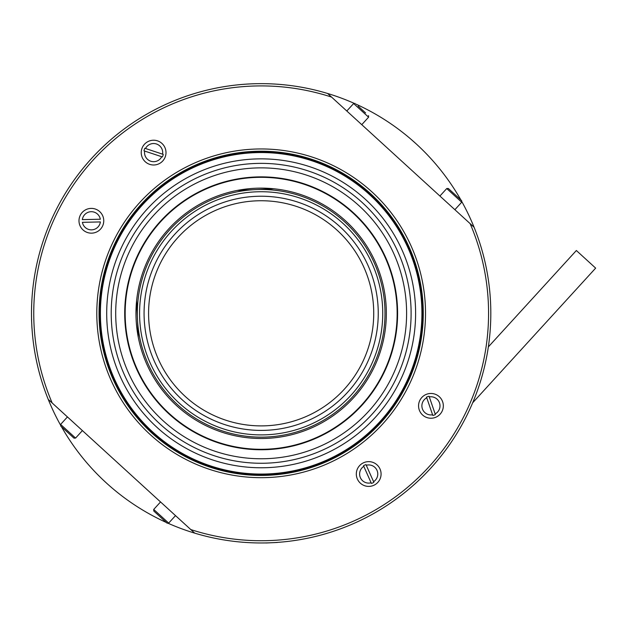 <?xml version="1.0" encoding="UTF-8"?>
<svg xmlns="http://www.w3.org/2000/svg" width="627" height="627" viewBox="0 0 627 627"><rect width="100%" height="100%" fill="white"/><g stroke="black" fill="none" stroke-linecap="round" stroke-linejoin="round"><path stroke-width="0.94" d="M141.451 204.002A162.111 162.111 0 0 1 415.685 264.304A162.111 162.111 0 0 1 226.347 471.645A162.111 162.111 0 0 1 141.451 204.002M139.79 202.482A164.36 164.36 0 0 0 225.861 473.84A164.36 164.36 0 0 0 417.825 263.622A164.36 164.36 0 0 0 139.79 202.482M377.838 482.375A12.383 12.383 0 0 1 356.896 477.766A12.383 12.383 0 0 1 371.356 461.927A12.383 12.383 0 0 1 377.838 482.375M100.516 229.129A12.383 12.383 0 0 1 79.566 224.521A12.383 12.383 0 0 1 94.034 208.681A12.383 12.383 0 0 1 100.516 229.129M162.761 160.959A12.383 12.383 0 0 1 141.812 156.35A12.383 12.383 0 0 1 156.28 140.511A12.383 12.383 0 0 1 162.761 160.959M440.091 414.204A12.383 12.383 0 0 1 419.142 409.596A12.383 12.383 0 0 1 433.602 393.756A12.383 12.383 0 0 1 440.091 414.204M470.132 223.627A227.405 227.405 0 0 1 190.773 529.556L194.707 533.146A229.654 229.654 0 0 0 474.067 227.225L327.607 93.478A229.654 229.654 0 0 0 48.248 399.407L52.182 402.996A227.405 227.405 0 0 1 331.542 97.075M52.182 402.996L190.773 529.556M194.707 533.146A229.654 229.654 0 0 1 168.318 523.365A229.654 229.654 0 0 0 194.707 533.146M166.335 522.479A229.654 229.654 0 0 1 61.446 426.697A229.654 229.654 0 0 0 166.335 522.479M60.38 424.808A229.654 229.654 0 0 1 48.248 399.407A229.654 229.654 0 0 0 60.38 424.808M327.607 93.478A229.654 229.654 0 0 1 354.004 103.259M355.987 104.145A229.654 229.654 0 0 1 460.876 199.935M461.934 201.823A229.654 229.654 0 0 1 474.067 227.225M350.94 395.3A121.583 121.583 0 0 1 145.268 350.078A121.583 121.583 0 0 1 287.268 194.566A121.583 121.583 0 0 1 350.94 395.3M347.617 392.267A117.077 117.077 0 0 0 286.304 198.963A117.077 117.077 0 0 0 149.555 348.714A117.077 117.077 0 0 0 347.617 392.267M344.294 389.226A112.578 112.578 0 0 1 153.85 347.35A112.578 112.578 0 0 1 285.332 203.367A112.578 112.578 0 0 1 344.294 389.226M153.192 345.203A112.578 112.578 0 0 1 176.524 239.083M234.788 422.763A112.578 112.578 0 0 1 154.555 349.49M370.941 370.612A123.832 123.832 0 0 1 156.648 379.743A123.832 123.832 0 0 1 255.887 189.589A123.832 123.832 0 0 1 370.941 370.612M382.117 376.443A136.443 136.443 0 0 1 146.005 386.506A136.443 136.443 0 0 1 255.354 176.994A136.443 136.443 0 0 1 382.117 376.443M403.678 387.698A160.763 160.763 0 0 1 125.486 399.548A160.763 160.763 0 0 1 254.319 152.698A160.763 160.763 0 0 1 403.678 387.698M398.082 384.782A154.454 154.454 0 0 1 130.8 396.162A154.454 154.454 0 0 1 254.586 158.999A154.454 154.454 0 0 1 398.082 384.782M390.104 380.613A145.448 145.448 0 0 1 138.402 391.334A145.448 145.448 0 0 1 254.97 167.997A145.448 145.448 0 0 1 390.104 380.613M394.093 382.697A149.955 149.955 0 0 1 134.601 393.748A149.955 149.955 0 0 1 254.774 163.498A149.955 149.955 0 0 1 394.093 382.697M271.569 542.739C284.094 541.94 284.094 541.94 271.569 542.739C284.094 541.94 284.094 541.94 271.569 542.739C259.029 543.084 259.029 543.084 271.569 542.739C259.029 543.084 259.029 543.084 271.569 542.739M380.205 422.018A161.21 161.21 0 0 0 295.779 155.864A161.21 161.21 0 0 0 107.491 362.053A161.21 161.21 0 0 0 380.205 422.018A161.21 161.21 0 0 0 295.779 155.864A161.21 161.21 0 0 0 107.491 362.053A161.21 161.21 0 0 0 380.205 422.018M31.499 314.025L31.507 314.754M31.938 327.474L32.322 332.694M416.022 143.724C406.609 135.432 406.609 135.432 416.022 143.724C425.13 152.353 425.13 152.353 416.022 143.724L410.85 139.147M82.356 219.622L100.328 219.231A9.091 9.091 0 0 0 82.356 219.622M100.383 221.934L82.411 222.326A9.091 9.091 0 0 0 100.383 221.934M161.727 156.719L144.665 151.06A9.091 9.091 0 0 0 161.727 156.719L162.385 156.938A9.781 9.781 0 0 0 163.239 154.375L145.511 148.497A9.091 9.091 0 0 1 162.573 154.156M145.511 148.497L144.853 148.278A9.781 9.781 0 0 0 144.006 150.841L144.665 151.06M432.583 414.792L426.752 397.792A9.091 9.091 0 0 0 432.583 414.792L432.81 415.45A9.781 9.781 0 0 0 435.365 414.572L429.307 396.915A9.091 9.091 0 0 1 435.138 413.914M429.307 396.915L429.08 396.256A9.781 9.781 0 0 0 426.525 397.134L426.752 397.792M371.113 482.782L363.809 466.355A9.091 9.091 0 0 0 371.113 482.782L371.396 483.417A9.781 9.781 0 0 0 373.864 482.32L366.278 465.258A9.091 9.091 0 0 1 373.582 481.685M366.278 465.258L365.996 464.623A9.781 9.781 0 0 0 363.527 465.72L363.809 466.355M365.588 112.923L358.158 106.135M453.297 193.014L448.329 188.476L446.745 188.547L461.707 202.215L461.637 200.624L453.297 193.014M458.698 197.944L456.001 195.483M60.615 424.416L75.577 438.077L73.986 438.148L60.686 426.007L60.615 424.416L67.442 416.931M63.962 428.993L67.23 431.987M168.671 523.09L153.717 509.437L153.787 511.029L167.088 523.169M163.671 520.049L157.024 513.983M136.623 300.607L138.285 337.255M273.866 188.774L237.218 190.436M488.347 346.896L576.362 250.51L595.65 268.121L472.664 402.8M31.953 328.415L31.616 321.071L31.953 328.415M31.522 319.041L31.859 326.385L31.522 319.041M414.4 142.243L415.999 143.701L414.4 142.243M417.645 145.213L416.046 143.748L417.645 145.213M267.737 542.911L277.267 542.48L267.737 542.911M275.402 542.559L265.879 542.99L275.402 542.559M372.14 371.239A125.188 125.188 0 0 1 155.504 380.464A125.188 125.188 0 0 1 255.832 188.241A125.188 125.188 0 0 1 372.14 371.239M381.718 376.239A135.996 135.996 0 0 1 146.389 386.263A135.996 135.996 0 0 1 255.369 177.441A135.996 135.996 0 0 1 381.718 376.239M355.227 103.455L353.636 103.526L359.224 108.636L368.598 117.194L368.527 115.603M353.636 103.526L346.802 111.01M368.598 117.194L361.763 124.671M446.745 188.547L439.911 196.032M461.707 202.215L454.873 209.692M75.577 438.077L82.403 430.6M175.513 515.621L168.679 523.098L167.095 523.177M153.717 509.437L160.551 501.953"/></g></svg>
